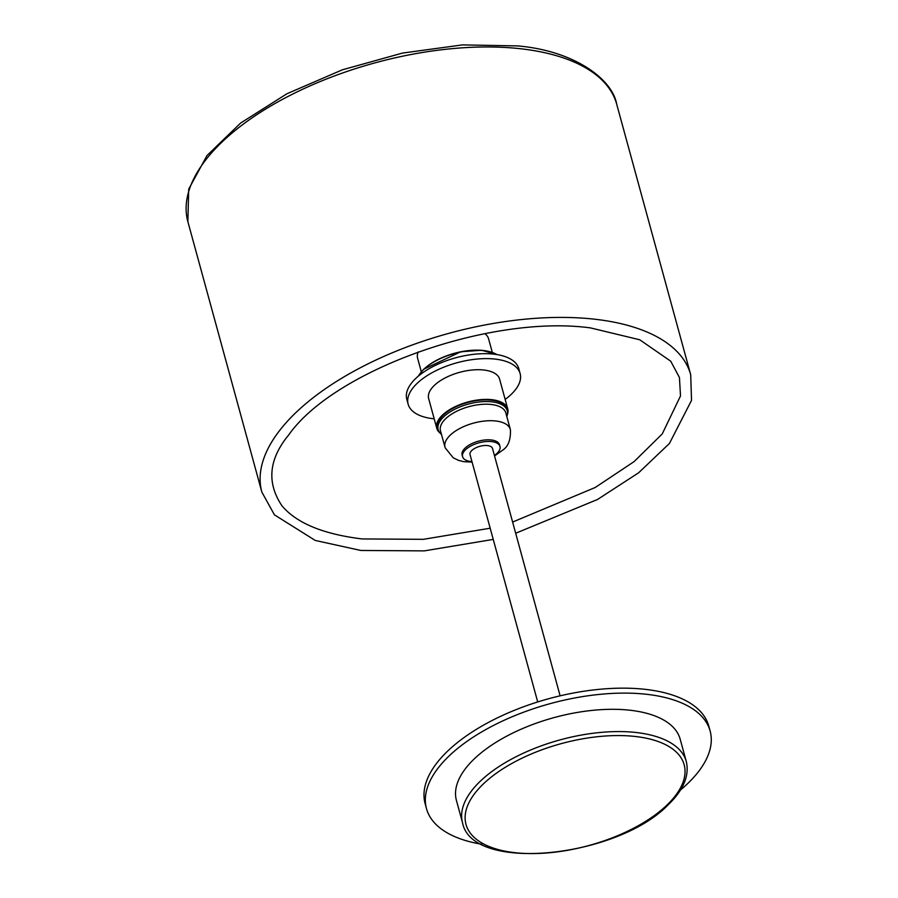 <?xml version="1.0" encoding="UTF-8"?>
<svg xmlns="http://www.w3.org/2000/svg" width="898" height="898" viewBox="0 0 898 898"><rect width="100%" height="100%" fill="white"/><g stroke="black" fill="none" stroke-linecap="round" stroke-linejoin="round"><path stroke-width="1.35" d="M494.551 455.971L503.329 449.707C508.369 446.07 510.738 439.492 510.446 429.985A33.843 15.805 164.7 0 0 510.322 429.457A33.843 15.805 164.7 0 0 485.021 420.982A33.843 15.805 164.7 0 0 450.078 435.317A33.843 15.805 164.7 0 0 445.026 447.316A33.843 15.805 164.7 0 0 445.184 447.833L453.221 457.789L458.62 460.393L463.828 461.684L472.09 462.111M499.973 446.452L499.524 444.802A19.374 9.047 164.7 0 0 485.032 439.953A19.374 9.047 164.7 0 0 465.029 448.158A19.374 9.047 164.7 0 0 462.133 455.028L462.582 456.667A19.374 9.047 -15.3 0 1 465.478 449.808A19.374 9.047 -15.3 0 1 485.481 441.603A19.374 9.047 -15.3 0 1 499.973 446.452A19.374 9.047 -15.3 0 1 497.077 453.31A19.374 9.047 -15.3 0 1 494.416 455.466M482.013 844.277A147.036 68.63 -15.3 0 1 426.483 808.627L425.136 803.676A147.036 68.63 -15.3 0 1 447.103 751.626A147.036 68.63 -15.3 0 1 598.843 689.372A147.036 68.63 -15.3 0 1 708.791 726.112L710.138 731.062A147.036 68.63 -15.3 0 1 688.171 783.101A147.036 68.63 -15.3 0 1 680.482 790.004M426.483 808.627A147.036 68.63 -15.3 0 1 448.461 756.576A147.036 68.63 -15.3 0 1 600.201 694.322A147.036 68.63 -15.3 0 1 710.138 731.062M560.116 695.827L492.508 448.484A11.652 5.433 164.7 0 0 483.798 445.576A11.652 5.433 164.7 0 0 471.787 450.504A11.652 5.433 164.7 0 0 470.047 454.635L537.711 701.955M473.762 759.371A115.988 54.149 164.7 0 0 456.431 800.432L462.526 822.691A115.988 54.138 -15.3 0 1 479.858 781.63A115.988 54.138 -15.3 0 1 599.55 732.532A115.988 54.138 -15.3 0 1 686.285 761.504L680.201 739.245A115.988 54.149 164.7 0 0 593.466 710.262A115.988 54.149 164.7 0 0 473.762 759.371M471.955 461.606A19.374 9.047 -15.3 0 1 462.582 456.667M510.322 429.457L505.843 412.957A33.877 15.816 164.7 0 0 480.52 404.482A33.877 15.816 164.7 0 0 445.543 418.827A33.877 15.816 164.7 0 0 440.48 430.827L445.026 447.316M506.82 416.526A35.819 16.714 164.7 0 0 507.258 410.779A35.819 16.714 164.7 0 0 480.475 401.833A35.819 16.714 164.7 0 0 443.511 416.998A35.819 16.714 164.7 0 0 438.168 429.682A35.819 16.714 164.7 0 0 441.468 434.396M507.258 410.779L506.809 409.14A35.819 16.714 164.7 0 0 480.026 400.182A35.819 16.714 164.7 0 0 443.062 415.347A35.819 16.714 164.7 0 0 437.708 428.032L438.168 429.682M439.941 432.948A36.784 17.174 -15.3 0 1 436.776 428.279A36.784 17.174 -15.3 0 1 442.276 415.258A36.784 17.174 -15.3 0 1 480.239 399.689A36.784 17.174 -15.3 0 1 507.74 408.882A36.784 17.174 -15.3 0 1 507.392 414.494M507.74 408.882L499.625 379.192A36.784 17.174 164.7 0 0 472.124 370.01A36.784 17.174 164.7 0 0 434.161 385.579A36.784 17.174 164.7 0 0 428.66 398.6L436.776 428.279M434.194 418.827A58.056 27.097 -15.3 0 1 408.152 404.212A58.056 27.097 -15.3 0 1 416.818 383.659A58.056 27.097 -15.3 0 1 476.726 359.088A58.056 27.097 -15.3 0 1 520.133 373.59A58.056 27.097 -15.3 0 1 511.456 394.132A58.056 27.097 -15.3 0 1 505.147 399.419M520.133 373.59L518.786 368.64A58.056 27.097 164.7 0 0 475.379 354.138A58.056 27.097 164.7 0 0 415.471 378.72A58.056 27.097 164.7 0 0 406.794 399.262L408.152 404.212M492.284 352.319L488.579 338.793A36.796 17.174 164.7 0 0 484.853 333.674M418.221 351.904A36.796 17.174 164.7 0 0 417.604 358.201L421.308 371.727M667.259 804.776A113.092 52.791 -15.3 0 1 515.115 852.696A113.092 52.791 -15.3 0 1 482.899 784.369A113.092 52.791 -15.3 0 1 635.043 736.45A113.092 52.791 -15.3 0 1 667.259 804.776M418.457 376.038A44.687 20.856 -15.3 0 1 423.542 369.606A44.687 20.856 164.7 0 0 418.457 376.038M423.542 369.606L423.542 369.606A44.687 20.856 -15.3 0 1 496.931 354.575A44.687 20.856 164.7 0 0 423.542 369.606M493.429 352.903A44.182 20.62 164.7 0 0 423.834 369.224M520.167 48.705A222.311 103.753 164.7 0 0 287.36 96.793A222.311 103.753 164.7 0 0 187.862 221.626L188.703 189.13L207.023 155.511L240.675 123.015L286.99 93.729L342.374 69.808L402.45 53.083L462.481 44.9L517.731 45.921C574.103 50.737 612.391 78.968 616.724 104.303A222.311 103.753 164.7 0 0 520.167 48.705M493.238 539.406L424.35 550.878L360.839 550.463L315.265 540.45L274.418 514.823L261.846 492.07A222.311 103.753 -15.3 0 1 361.355 367.237A222.311 103.753 -15.3 0 1 594.15 319.149A222.311 103.753 -15.3 0 1 690.708 374.758L616.724 104.303M462.526 822.691C471.854 873.384 618.06 857.579 668.606 804.384C683.636 789.757 689.529 775.468 686.285 761.504M418.244 376.217L423.598 369.291L460.786 351.747L481.698 350.265L497.2 354.62M490.173 528.215L423.34 539.328L362.107 538.935C323.336 534.198 296.643 523.186 282.017 505.877C266.47 482.754 268.727 459.08 288.786 434.845C334.281 370.043 490.252 314.266 590.435 327.893L639.758 339.781L670.727 361.198L679.438 377.53L680.504 395.951L662.241 433.925L634.078 461.617L595.239 487.479L512.623 522.064M261.846 492.07L187.862 221.626M515.677 533.255L597.529 499.468L638.658 472.763L669.425 443.477L691.527 400.385L690.708 374.758"/></g></svg>
